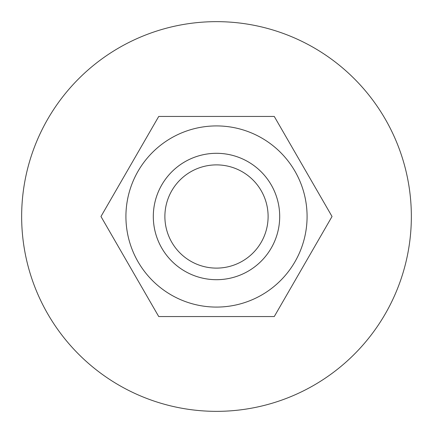 <?xml version="1.0" encoding="UTF-8"?>
<svg xmlns="http://www.w3.org/2000/svg" width="433" height="433" viewBox="0 0 433 433"><rect width="100%" height="100%" fill="white"/><g stroke="black" fill="none" stroke-linecap="round" stroke-linejoin="round"><path stroke-width="0.65" d="M125.922 216.5A90.578 90.578 0 0 0 261.792 294.943A90.578 90.578 0 0 0 261.792 138.057A90.578 90.578 0 0 0 125.922 216.5M215.964 153.304L216.5 153.304A63.196 63.196 0 0 0 153.304 216.5A63.196 63.196 0 0 0 216.5 279.696A63.196 63.196 0 0 0 279.696 216.5A63.196 63.196 0 0 0 216.5 153.304L217.036 153.304M158.732 116.445L274.268 116.445L332.035 216.5L274.268 316.555L158.732 316.555L100.965 216.5L158.732 116.445M216.457 411.35A194.85 194.85 0 0 0 385.267 119.113A194.85 194.85 0 0 0 47.776 119.037A194.85 194.85 0 0 0 216.457 411.35M217.036 279.696L215.964 279.696M268.108 216.5A51.608 51.608 0 0 1 190.693 261.196A51.608 51.608 0 0 1 190.693 171.804A51.608 51.608 0 0 1 268.108 216.5M279.696 216.5A63.196 63.196 0 0 0 184.902 161.774A63.196 63.196 0 0 0 184.902 271.226A63.196 63.196 0 0 0 279.696 216.5M154.175 206.054L154.359 204.998M278.825 226.946L278.641 228.002"/></g></svg>
